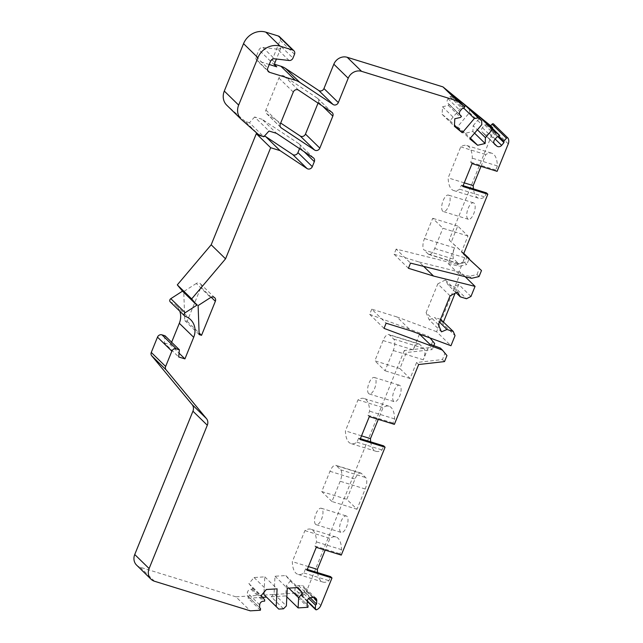 <?xml version="1.0" encoding="UTF-8"?>
<svg xmlns="http://www.w3.org/2000/svg" width="643" height="643" viewBox="0 0 643 643"><rect width="100%" height="100%" fill="white"/><g stroke="black" fill="none" stroke-linecap="round" stroke-linejoin="round"><path stroke-width="0.48" stroke-dasharray="3.21 2.41" d="M317.594 572.6A28.734 11.783 -72.8 0 0 322.963 582.068A28.734 11.783 -72.8 0 0 328.951 580.685L330.598 576.618M341.28 555.094L339.89 553.736L341.546 549.669A28.734 11.783 -72.8 0 0 335.943 536.969A28.734 11.783 -72.8 0 0 329.955 538.352L325.181 550.119M370.689 441.854A28.734 11.783 -72.8 0 0 376.051 451.322A28.734 11.783 -72.8 0 0 382.038 449.939L383.694 445.872M394.376 424.348L392.986 422.99L394.633 418.915A28.734 11.783 -72.8 0 0 389.039 406.223A28.734 11.783 -72.8 0 0 383.051 407.606L378.277 419.373M440.375 348.072L444.884 353.521L442.432 359.55L416.576 362.491L418.665 364.525M416.576 362.491L410.073 378.51L399.882 368.552L406.384 352.533L432.241 349.591L430.151 347.558L404.302 350.491L406.384 352.533M404.302 350.491L306.478 591.399A7.186 6.414 -45.7 0 1 302.282 595.683A1.077 0.964 -45.7 0 1 300.956 594.815L301.061 592.806L303.142 594.847L303.231 593.143L308.696 598.48M400.067 385.623A8.624 3.537 -72.8 0 0 399.424 385.229A8.624 3.537 -72.8 0 0 393.789 391.579A8.624 3.537 -72.8 0 0 393.693 401.312A8.624 3.537 -72.8 0 0 394.336 401.706A8.624 3.537 -72.8 0 0 399.978 395.357A8.624 3.537 -72.8 0 0 400.067 385.623M346.971 516.369A8.624 3.537 -72.8 0 0 346.336 515.983A8.624 3.537 -72.8 0 0 340.694 522.325A8.624 3.537 -72.8 0 0 340.605 532.066A8.624 3.537 -72.8 0 0 341.24 532.452A8.624 3.537 -72.8 0 0 346.882 526.111A8.624 3.537 -72.8 0 0 346.971 516.369M361.479 473.473A9.34 3.826 -72.8 0 0 360.787 473.055A9.34 3.826 -72.8 0 0 355.016 479.035L346.786 499.298L356.986 509.256L365.208 488.993A9.34 3.826 -72.8 0 0 365.65 477.548L361.479 473.473L336.442 465.741L340.613 469.816A9.34 3.826 107.2 0 1 340.171 481.253L331.941 501.516L356.986 509.256M301.061 592.806L235.901 596.817L250.272 610.85M264.024 592.235L264.82 576.851L254.049 577.518L248.905 583.603L252.402 587.831L252.337 589.157L250.979 589.237A3.593 3.207 134.3 0 0 247.402 592.846L247.266 595.571L248.23 596.527L248.142 598.231L260.423 610.223M248.142 598.231L262.625 597.339M271.233 596.808L285.83 595.908L286.36 585.741L290.323 581.047L285.781 575.565L275.003 576.224L274.087 593.923L271.233 596.808L283.507 608.8M286.834 596.897L285.83 595.908M303.231 593.143L304.308 592.058L304.485 588.658A3.593 3.207 134.3 0 0 301.262 585.46L298.545 585.628A3.593 3.207 134.3 0 0 294.976 589.245L294.799 592.645L295.764 593.602L295.676 595.305L307.957 607.297M295.676 595.305L303.142 594.847M235.901 596.817L140.15 567.23A10.778 9.621 -45.7 0 1 136.605 565.133M165.042 335.791L164.303 342.92L178.666 356.945M164.303 342.92L170.564 344.849L179.059 353.152M170.564 344.849L171.633 342.221M179.775 311.188A17.956 16.027 134.3 0 0 176.222 305.594A17.956 16.027 134.3 0 0 170.901 302.298A2.154 1.921 -45.7 0 1 170.266 301.897M258.124 134.25L264.353 136.179M299.55 148.646L299.968 147.617A3.593 3.207 134.3 0 0 298.931 143.743L262.143 119.309L276.514 133.334M262.143 119.309L254.636 116.986L268.999 131.019M254.636 116.986L249.452 122.741L263.815 136.774M249.452 122.741L245.096 121.39L259.459 135.424M245.096 121.39L227.196 105.613A14.371 12.828 -45.7 0 1 226.77 105.211M279.536 36.715A3.593 3.207 -45.7 0 1 280.155 40.252L272.19 59.871A3.593 3.207 134.3 0 0 273.99 64.107L274.722 64.332M289.085 60.498L277.503 49.19A3.593 3.207 -45.7 0 0 281.393 46.762L276.41 59.027M269.24 64.493L257.996 61.013A3.593 3.207 134.3 0 1 256.806 60.313L268.396 71.63M487.306 123.368L486.148 124.734L484.709 124.951L482.395 127.692A3.593 3.207 134.3 0 0 482.563 132.458L484.549 134.082A3.593 3.207 134.3 0 0 489.355 133.366L491.67 130.625L491.622 129.195L498.839 136.244M491.622 129.195L492.369 128.311M493.567 124.011A1.077 0.964 -45.7 0 1 493.728 124.228A7.186 6.414 -45.7 0 1 493.888 129.854L449.16 240.008L451.249 242.049L457.752 226.031L467.943 235.989L461.441 252.008L463.531 254.041M486.43 192.868L484.774 196.935A28.734 11.783 -72.8 0 1 478.786 198.317A28.734 11.783 -72.8 0 1 473.425 188.849M481.004 166.368L485.786 154.601A28.734 11.783 -72.8 0 1 491.774 153.219A28.734 11.783 -72.8 0 1 497.369 165.918L495.721 169.985L497.111 171.343M474.132 203.228A8.624 3.537 -72.8 0 0 473.489 202.834A8.624 3.537 -72.8 0 0 467.847 209.184A8.624 3.537 -72.8 0 0 467.758 218.917A8.624 3.537 -72.8 0 0 468.401 219.303A8.624 3.537 -72.8 0 0 474.036 212.962A8.624 3.537 -72.8 0 0 474.132 203.228M463.74 253.511L451.249 242.049M449.16 240.008L463.78 253.422M467.131 256.493L464.68 262.521L466.762 264.562L469.036 258.968M464.68 262.521L457.245 264.281L459.335 266.315L466.762 264.562M457.245 264.281L396.16 249.082L410.523 263.116M479.043 276.554L476.961 274.521L469.527 276.273L471.616 278.306M469.527 276.273L458.355 273.492L464.752 257.739A9.412 3.858 -72.8 0 1 458.933 263.767A9.412 3.858 -72.8 0 1 458.242 263.341L454.087 259.29A9.34 3.826 -72.8 0 1 454.529 247.844L448.155 263.534L458.355 273.492M448.155 263.534L459.335 266.315M396.16 249.082L394.063 254.25L408.426 268.284M394.063 254.25L419.172 262.014L423.633 266.371M419.172 262.014L460.693 272.343L465.154 276.707M460.693 272.343L436.589 331.708L450.952 345.733M443.485 321.902L442.762 323.67L455.043 335.67M470.973 296.447L458.692 284.447L455.107 293.264M436.589 331.708L396.868 316.927L411.239 330.96M396.868 316.927L371.758 309.17L386.121 323.204M371.758 309.17L369.661 314.339L384.024 328.372M369.661 314.339L428.093 336.08L429.998 337.937M428.093 336.08L434.684 343.563M433.84 345.645L432.241 349.591M432.602 341.521L430.151 347.558M399.882 368.552L374.837 360.811L383.067 340.541A9.34 3.826 107.2 0 1 388.838 334.561A9.34 3.826 107.2 0 1 389.529 334.987L393.701 339.062A9.34 3.826 107.2 0 1 393.267 350.499L385.036 370.77L374.837 360.811M419.485 334.143L413.119 349.832A9.34 3.826 -72.8 0 1 418.89 343.852L388.838 334.561M410.073 378.51L385.036 370.77M418.89 343.852A9.34 3.826 -72.8 0 1 419.582 344.27L423.753 348.345A9.34 3.826 -72.8 0 1 423.311 359.791L429.685 344.101M442.432 359.55L444.522 361.583M444.884 353.521L446.965 355.555M318.044 103.113L318.454 102.084A3.593 3.207 134.3 0 0 317.417 98.21L284.126 76.091A3.593 3.207 134.3 0 0 278.901 78.036L265.913 110.033A3.593 3.207 134.3 0 0 266.949 113.907L280.694 123.038M196.268 283.483L183.753 291.536L184.79 320.552L187.177 321.291L200.994 287.26A3.593 3.207 134.3 0 0 196.268 283.483L210.631 297.516M183.753 291.536L198.116 305.57M184.79 320.552L199.153 334.585M187.177 321.291L199.097 332.929M440.961 319.434L442.762 323.67M440.551 319.314L434.732 317.513L439.418 322.087M438.381 324.635L426.108 312.643L429.17 319.844L441.452 331.836M429.17 319.844L434.732 317.513M426.108 312.643L437.787 283.876L450.068 295.868M456.112 292.75L448.01 284.825L445.366 279.962L457.639 291.954M445.366 279.962L437.787 283.876M448.01 284.825L454.231 286.746L466.513 298.746M458.692 284.447L454.231 286.746M461.441 252.008L463.563 253.953M467.943 235.989L442.906 228.249L432.707 218.29L424.484 238.561A9.34 3.826 107.2 0 0 424.042 249.998L454.087 259.29M458.242 263.341L428.19 254.049A9.412 3.858 107.2 0 0 428.889 254.475A9.412 3.858 107.2 0 0 434.7 248.455L442.906 228.249M476.961 274.521L479.405 268.493M457.752 226.031L432.707 218.29M428.19 254.049L424.042 249.998M472.066 163.603L470.676 162.245L472.332 158.178A28.734 11.783 107.2 0 0 466.73 145.479A28.734 11.783 107.2 0 0 460.742 146.861L448.147 177.878A28.734 11.783 107.2 0 0 453.749 190.577A28.734 11.783 107.2 0 0 459.737 189.195L461.385 185.128L462.775 186.486M461.385 185.128L463.113 185.658M495.721 169.985L470.676 162.245M497.369 165.918L472.332 158.178M460.742 146.861L485.786 154.601M464.246 182.861L448.147 177.878M459.737 189.195L484.774 196.935M442.722 211.177A8.624 3.537 107.2 0 1 442.81 201.444A8.624 3.537 107.2 0 1 448.452 195.094A8.624 3.537 107.2 0 1 449.087 195.488A8.624 3.537 107.2 0 1 448.999 205.221A8.624 3.537 107.2 0 1 443.357 211.571A8.624 3.537 107.2 0 1 442.722 211.177M491.67 130.625L497.987 136.798M484.709 124.951L496.991 136.943M486.148 124.734L498.429 136.734M469.398 108.771L469.535 112.589L457.486 126.84L465.379 133.27L472.862 131.502L473.168 125.682L477.395 129.806M473.168 125.682L479.292 118.433M472.862 131.502L474.558 133.157M465.379 133.27L470.355 138.132M457.486 126.84L469.768 138.832M469.535 112.589L481.816 124.581M452.487 94.987L451.33 96.362L449.883 96.571L448.034 98.765A3.593 3.207 134.3 0 0 448.203 103.531L449.2 104.343L448.292 105.412L442.521 106.77L442.127 114.325L450.02 120.755L462.076 106.505L463.772 108.161M462.076 106.505L463.989 106.224M450.02 120.755L454.472 125.104M442.127 114.325L454.408 126.317M442.521 106.77L454.802 118.77M448.292 105.412L460.573 117.404M449.2 104.343L459.777 114.679M449.883 96.571L462.164 108.571M451.33 96.362L463.611 108.354M277.503 49.19L262.874 47.486A3.593 3.207 134.3 0 0 258.984 49.905L256.187 56.777A3.593 3.207 134.3 0 0 256.806 60.313M248.23 596.527L260.511 608.527M247.266 595.571L259.547 607.563M252.337 589.157L264.619 601.149M252.402 587.831L264.683 599.823M248.905 583.603L261.179 595.595M254.049 577.518L266.323 589.51M264.82 576.851L277.101 588.851M274.087 593.923L286.368 605.915M275.003 576.224L287.284 588.224M285.781 575.565L298.063 587.557M290.323 581.047L297.05 587.622M286.36 585.741L288.803 588.128M295.764 593.602L308.045 605.593M294.799 592.645L307.081 604.637M304.308 592.058L310.119 597.741M306.952 570.237L305.562 568.878L307.282 569.417M305.562 568.878L303.906 572.953A28.734 11.783 107.2 0 1 297.918 574.336A28.734 11.783 107.2 0 1 292.324 561.636L304.919 530.612A28.734 11.783 107.2 0 1 310.907 529.229A28.734 11.783 107.2 0 1 316.501 541.928L314.853 546.003L316.243 547.354M314.853 546.003L339.89 553.736M341.546 549.669L316.501 541.928M304.919 530.612L329.955 538.352M308.423 566.612L292.324 561.636M303.906 572.953L328.951 580.685M360.04 439.49L358.649 438.132L360.377 438.663M358.649 438.132L357.002 442.199A28.734 11.783 107.2 0 1 351.014 443.582A28.734 11.783 107.2 0 1 345.412 430.882L358.014 399.866A28.734 11.783 107.2 0 1 364.002 398.483A28.734 11.783 107.2 0 1 369.596 411.182L367.941 415.249L369.331 416.608M357.002 442.199L382.038 449.939M361.519 435.858L345.412 430.882M358.014 399.866L383.051 407.606M394.633 418.915L369.596 411.182M367.941 415.249L392.986 422.99M368.656 393.572A8.624 3.537 107.2 0 1 368.744 383.839A8.624 3.537 107.2 0 1 374.387 377.489A8.624 3.537 107.2 0 1 375.03 377.883A8.624 3.537 107.2 0 1 374.933 387.616A8.624 3.537 107.2 0 1 369.299 393.966A8.624 3.537 107.2 0 1 368.656 393.572M315.56 524.326A8.624 3.537 107.2 0 1 315.657 514.593A8.624 3.537 107.2 0 1 321.291 508.243A8.624 3.537 107.2 0 1 321.934 508.637A8.624 3.537 107.2 0 1 321.846 518.371A8.624 3.537 107.2 0 1 316.203 524.712A8.624 3.537 107.2 0 1 315.56 524.326M331.941 501.516L321.749 491.557L329.98 471.295A9.34 3.826 107.2 0 1 335.742 465.315A9.34 3.826 107.2 0 1 336.442 465.741M321.749 491.557L346.786 499.298M306.478 591.399L320.841 605.433M302.282 595.683L316.653 609.717M307.274 600.988L300.956 594.815M140.15 567.23L154.513 581.256M170.901 302.298L185.272 316.324M299.968 147.617L304.139 151.692M313.294 157.776L298.931 143.743M227.196 105.613L241.567 119.646M294.518 54.285L280.155 40.252M272.19 59.871L274.971 62.58M281.393 46.762L292.975 58.079M274.866 64.951L273.99 64.107M267.665 70.465L257.996 61.013M493.728 124.228L508.091 138.253M508.259 143.887L493.888 129.854M383.067 340.541L413.119 349.832M423.311 359.791L393.267 350.499M419.582 344.27L389.529 334.987M393.701 339.062L423.753 348.345M280.549 127.185L266.949 113.907M265.913 110.033L280.276 124.059M318.454 102.084L322.633 106.159M331.788 112.244L317.417 98.21M284.126 76.091L298.489 90.124M293.272 92.07L278.901 78.036M200.994 287.26L211.185 297.219M434.7 248.455L464.752 257.739M454.529 247.844L424.484 238.561M495.19 139.073L489.355 133.366M484.549 134.082L493.993 143.301M494.475 144.096L482.563 132.458M482.395 127.692L494.668 139.684M460.115 115.169L448.203 103.531M448.034 98.765L460.316 110.765M256.187 56.777L267.777 68.094M270.566 61.222L258.984 49.905M262.874 47.486L274.457 58.802M259.684 604.846L247.402 592.846M250.979 589.237L263.26 601.229M307.258 601.237L294.976 589.245M298.545 585.628L310.826 597.628M313.543 597.46L301.262 585.46M304.485 588.658L313.495 597.46M329.98 471.295L355.016 479.035M365.208 488.993L340.171 481.253M340.613 469.816L365.65 477.548M301.221 595.522L307.25 601.406M176.222 305.594L190.585 319.627M299.349 144.08L313.712 158.114M272.809 63.408L275.59 66.116M266.532 113.57L280.895 127.595M317.835 98.548L332.206 112.581M200.367 283.724L214.738 297.757M428.889 254.475L458.933 263.767M466.73 145.479L491.774 153.219M453.749 190.577L478.786 198.317M473.489 202.834L448.452 195.094M468.401 219.303L443.357 211.571M482.371 132.289L494.652 144.281M448.01 103.362L460.292 115.354M315.874 598.287L303.592 586.295M335.943 536.969L310.907 529.229M322.963 582.068L297.918 574.336M376.051 451.322L351.014 443.582M389.039 406.223L364.002 398.483M374.387 377.489L399.424 385.229M369.299 393.966L394.336 401.706M321.291 508.243L346.336 515.983M316.203 524.712L341.24 532.452M360.787 473.055L335.742 465.315"/><path stroke-width="0.96" d="M429.998 337.937L419.485 334.143L429.685 344.101L440.375 348.072L442.456 350.113L446.965 355.555L444.522 361.583L418.665 364.525L394.376 424.348L369.331 416.608L360.04 439.49L385.085 447.231L341.28 555.094L316.243 547.354L306.952 570.237L331.989 577.977L320.841 605.433A7.186 6.414 134.3 0 1 316.653 609.717A1.077 0.964 134.3 0 1 315.319 608.849L307.274 600.988M179.059 353.152L184.927 358.882L178.666 356.945L179.405 349.816L176.311 348.86A3.593 3.207 134.3 0 0 171.858 351.166L165.637 366.478A3.593 3.207 134.3 0 0 166.055 369.789L206.475 418.601A7.186 6.414 -45.7 0 1 207.303 425.232L149.112 568.549A10.778 9.621 134.3 0 0 150.968 579.158A10.778 9.621 134.3 0 0 154.513 581.256L250.272 610.85L260.423 610.223L260.511 608.527L259.547 607.563L259.684 604.846A3.593 3.207 -45.7 0 1 263.26 601.229L264.619 601.149L264.683 599.823L261.179 595.595L266.323 589.51L277.101 588.851L276.185 606.542L278.757 609.098L283.507 608.8L286.368 605.915L287.284 588.224L298.063 587.557L302.604 593.047L298.641 597.733L298.111 607.908L307.957 607.297L308.045 605.593L307.081 604.637L307.258 601.237A3.593 3.207 -45.7 0 1 310.826 597.628L313.543 597.46A3.593 3.207 -45.7 0 1 316.758 600.65L316.581 604.05L315.512 605.135L315.319 608.849M184.927 358.882L193.688 337.31A17.956 16.027 -45.7 0 0 190.585 319.627A17.956 16.027 -45.7 0 0 185.272 316.324A2.154 1.921 134.3 0 1 185.176 312.707L170.813 298.673L182.499 291.15L196.871 305.184L185.176 312.707M182.499 291.15L177.299 284.873L211.185 244.798L225.548 258.832L191.67 298.899L196.871 305.184M225.548 258.832L270.671 147.721L280.059 150.623L307.089 168.579A3.593 3.207 -45.7 0 0 312.305 166.633L314.331 161.65A3.593 3.207 -45.7 0 0 313.294 157.776L276.514 133.334L268.999 131.019L263.815 136.774L259.459 135.424L241.567 119.646A14.371 12.828 134.3 0 1 241.141 119.244A14.371 12.828 134.3 0 1 238.657 105.098L257.907 57.693A17.956 16.027 134.3 0 1 280.195 46.183L292.718 50.05A3.593 3.207 134.3 0 1 294.518 54.285L292.975 58.079A3.593 3.207 134.3 0 1 289.085 60.498L274.457 58.802A3.593 3.207 -45.7 0 0 270.566 61.222L267.777 68.094A3.593 3.207 -45.7 0 0 269.578 72.329L267.665 70.465M463.563 253.953L481.494 270.526L463.531 254.041L487.82 194.226L462.775 186.486L472.066 163.603L497.111 171.343L508.259 143.887A7.186 6.414 134.3 0 0 508.091 138.253A1.077 0.964 134.3 0 0 506.427 138.205L503.903 141.195L503.951 142.617L501.636 145.358A3.593 3.207 -45.7 0 1 496.83 146.074L494.845 144.458A3.593 3.207 -45.7 0 1 494.668 139.684L496.991 136.943L498.429 136.734L499.587 135.36L492.377 129.484L485.449 137.674L485.144 143.502L477.661 145.27L469.768 138.832L481.816 124.581L481.679 120.763L478.199 117.926L474.357 118.497L462.301 132.755L454.408 126.317L454.802 118.77L460.573 117.404L461.473 116.343L460.484 115.531A3.593 3.207 -45.7 0 1 460.316 110.765L462.164 108.571L463.611 108.354L464.768 106.987L457.326 100.919L361.575 71.333A10.778 9.621 134.3 0 0 348.209 78.237L338.322 102.583A3.593 3.207 -45.7 0 1 333.098 104.52L299.863 82.441A21.549 19.234 134.3 0 0 295.274 80.271L269.578 72.329M481.494 270.526L479.043 276.554L471.616 278.306L410.523 263.116L408.426 268.284L433.535 276.048L475.056 286.376L470.973 296.447L466.513 298.746L460.284 296.825L457.639 291.954L450.068 295.868L438.381 324.635L441.452 331.836L447.014 329.505L453.243 331.434L455.043 335.67L450.952 345.733L411.239 330.96L386.121 323.204L384.024 328.372L442.456 350.113M280.276 124.059L293.272 92.07A3.593 3.207 -45.7 0 1 298.489 90.124L331.788 112.244A3.593 3.207 -45.7 0 1 332.825 116.118L319.828 148.115A3.593 3.207 -45.7 0 1 314.612 150.052L281.312 127.933A3.593 3.207 -45.7 0 1 280.276 124.059M210.631 297.516A3.593 3.207 -45.7 0 1 215.357 301.294L201.54 335.325L199.153 334.585L198.116 305.57L210.631 297.516M307.282 569.417L330.598 576.618L331.989 577.977M325.181 550.119L317.361 569.376A28.734 11.783 -72.8 0 0 317.594 572.6M360.377 438.663L383.694 445.872L385.085 447.231M378.277 419.373L370.456 438.622A28.734 11.783 -72.8 0 0 370.689 441.854M308.696 598.48L315.512 605.135M262.625 597.339L266.475 597.098L263.903 594.55L276.185 606.542M278.757 609.098L266.475 597.098M298.111 607.908L286.834 596.897M150.968 579.158L136.605 565.133A10.778 9.621 -45.7 0 1 134.741 554.515L192.94 411.199A7.186 6.414 134.3 0 0 192.112 404.568L151.692 355.756A3.593 3.207 -45.7 0 1 151.274 352.444L157.487 337.133A3.593 3.207 -45.7 0 1 161.948 334.834L165.042 335.791L179.405 349.816M171.633 342.221L179.325 323.276A17.956 16.027 134.3 0 0 179.775 311.188M184.629 315.93L170.266 301.897A2.154 1.921 -45.7 0 1 170.813 298.673M177.299 284.873L191.67 298.899M211.185 244.798L256.308 133.688L270.671 147.721M264.353 136.179L265.696 136.589L280.059 150.623M256.308 133.688L258.124 134.25M265.696 136.589L292.718 154.545A3.593 3.207 134.3 0 0 297.942 152.608L299.55 148.646M241.141 119.244L226.77 105.211A14.371 12.828 -45.7 0 1 224.294 91.065L243.544 43.66A17.956 16.027 -45.7 0 1 265.832 32.15L278.347 36.016A3.593 3.207 -45.7 0 1 279.536 36.715L293.899 50.749M276.41 59.027L274.971 62.58A3.593 3.207 -45.7 0 0 276.771 66.824L269.24 64.493M274.722 64.332L280.911 66.245A21.549 19.234 -45.7 0 1 285.5 68.415L318.735 90.486A3.593 3.207 134.3 0 0 323.951 88.549L333.838 64.204A10.778 9.621 -45.7 0 1 347.212 57.299L442.963 86.893L457.326 100.919M442.963 86.893L490.697 125.787L492.779 127.828L487.306 123.368L499.587 135.36M479.292 118.433L480.096 117.484L492.377 129.484M480.096 117.484L469.398 108.771L481.679 120.763M463.989 106.224L465.918 105.934L478.199 117.926M465.918 105.934L452.487 94.987L464.768 106.987M498.839 136.244L503.903 141.195M492.369 128.311L492.779 127.828M490.697 125.787L492.064 124.171A1.077 0.964 -45.7 0 1 493.567 124.011L507.93 138.036M487.82 194.226L486.43 192.868L463.113 185.658M481.004 166.368L473.192 185.618A28.734 11.783 -72.8 0 0 473.425 188.849M463.78 253.422L469.213 258.534L463.74 253.511M469.213 258.534L469.036 258.968M423.633 266.371L433.535 276.048M465.154 276.707L475.056 286.376M455.107 293.264L443.485 321.902M433.84 345.645L434.684 343.563L430.175 338.114M280.694 123.038L300.241 136.019A3.593 3.207 134.3 0 0 305.465 134.082L318.044 103.113M199.097 332.929L201.54 335.325M440.551 319.314L453.243 331.434M439.418 322.087L447.014 329.505M456.112 292.75L460.284 296.825M473.192 185.618L464.246 182.861M497.987 136.798L503.951 142.617M477.395 129.806L485.449 137.674M474.558 133.157L485.144 143.502M470.355 138.132L477.661 145.27M463.772 108.161L474.357 118.497M454.472 125.104L462.301 132.755M459.777 114.679L461.473 116.343M263.903 594.55L264.024 592.235M297.05 587.622L302.604 593.047M288.803 588.128L298.641 597.733M310.119 597.741L316.581 604.05M317.361 569.376L308.423 566.612M370.456 438.622L361.519 435.858M149.112 568.549L134.741 554.515M192.94 411.199L207.303 425.232M206.475 418.601L192.112 404.568M151.692 355.756L166.055 369.789M165.637 366.478L151.274 352.444M157.487 337.133L171.858 351.166M176.311 348.86L161.948 334.834M179.325 323.276L193.688 337.31M292.718 154.545L307.089 168.579M312.305 166.633L297.942 152.608M304.139 151.692L314.331 161.65M238.657 105.098L224.294 91.065M243.544 43.66L257.907 57.693M280.195 46.183L265.832 32.15M278.347 36.016L292.718 50.05M276.771 66.824L274.866 64.951M280.911 66.245L295.274 80.271M299.863 82.441L285.5 68.415M318.735 90.486L333.098 104.52M338.322 102.583L323.951 88.549M333.838 64.204L348.209 78.237M361.575 71.333L347.212 57.299M492.064 124.171L506.427 138.205M281.312 127.933L280.549 127.185M300.241 136.019L314.612 150.052M319.828 148.115L305.465 134.082M322.633 106.159L332.825 116.118M211.185 297.219L215.357 301.294M501.636 145.358L495.19 139.073M493.993 143.301L496.83 146.074M313.495 597.46L316.758 600.65M307.25 601.406L315.584 609.556"/></g></svg>

